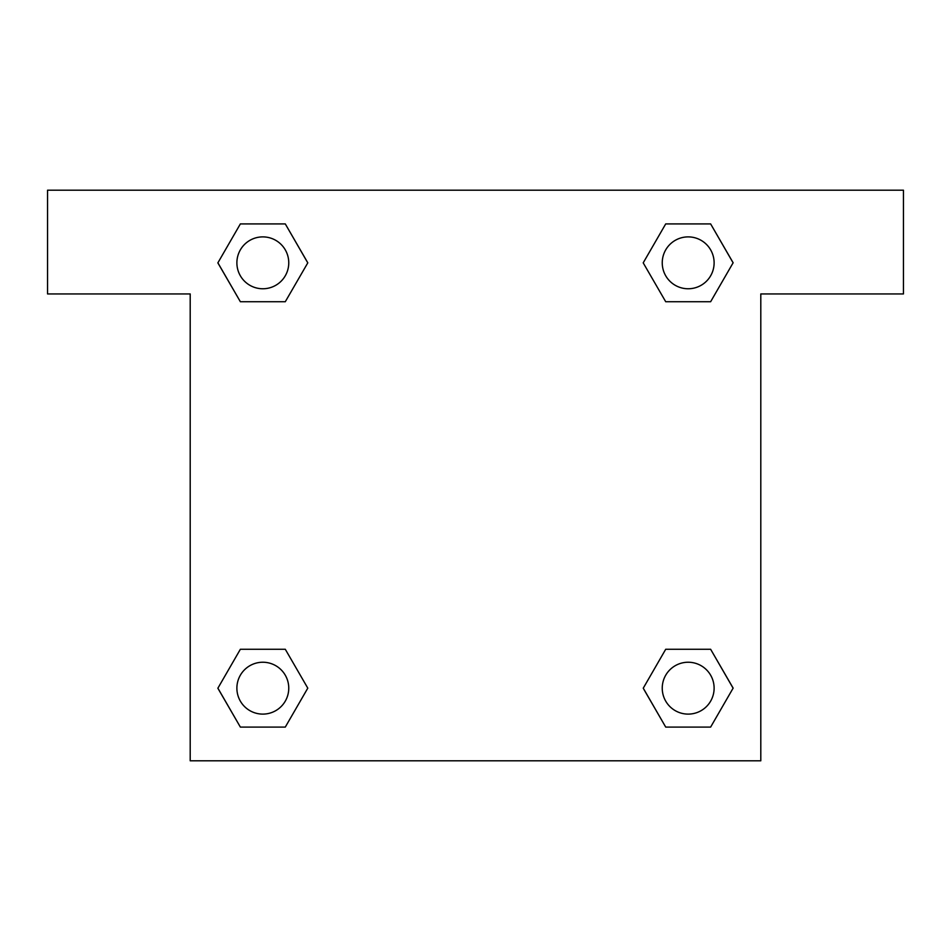 <?xml version="1.0" encoding="UTF-8"?>
<svg xmlns="http://www.w3.org/2000/svg" width="951" height="951" viewBox="0 0 951 951"><rect width="100%" height="100%" fill="white"/><g stroke="black" fill="none" stroke-linecap="round" stroke-linejoin="round"><path stroke-width="1.43" d="M710.635 223.913L665.712 223.913L710.635 223.913L733.102 262.821L710.635 301.729L665.712 301.729L685.184 301.729L665.712 301.729L643.209 262.856L665.712 223.913L710.635 223.913L733.15 262.797M710.635 649.271L665.712 649.271L710.635 649.271L733.102 688.179L710.635 727.087L665.712 727.087L643.256 688.179L665.712 649.271L710.635 649.271L733.15 688.144M643.993 689.451A272.331 272.331 0 0 1 643.946 689.487L665.712 727.087L710.635 727.087L665.712 727.087M265.816 301.729L240.365 301.729L285.288 301.729L265.816 301.729L285.288 301.729L307.791 262.856L285.288 301.729L240.365 301.729L217.85 262.856M240.365 727.087L285.288 727.087L240.365 727.087L217.898 688.179L240.365 649.271L285.288 649.271L265.816 649.271L285.288 649.271L307.791 688.144L285.288 727.087L240.365 727.087L217.85 688.203M903.45 190.2L47.55 190.2L47.55 293.942L190.2 293.942L190.2 760.8L760.8 760.8L760.8 293.942L903.45 293.942L903.45 190.2M240.365 301.729L217.898 262.821L240.365 223.913L285.288 223.913L307.791 262.797M285.288 649.271L307.791 688.144L285.288 649.271L240.365 649.271L265.816 649.271M665.712 301.729L643.209 262.856L665.712 301.729L710.635 301.729L685.184 301.729M714.118 688.179A25.939 25.939 0 0 0 675.21 665.712A25.939 25.939 0 0 0 675.21 710.635A25.939 25.939 0 0 0 714.118 688.179M288.759 688.179A25.939 25.939 0 0 0 249.851 665.712A25.939 25.939 0 0 0 249.851 710.635A25.939 25.939 0 0 0 288.759 688.179M714.118 262.821A25.939 25.939 0 0 0 675.21 240.365A25.939 25.939 0 0 0 675.21 285.288A25.939 25.939 0 0 0 714.118 262.821M285.288 223.913L240.365 223.913L285.288 223.913L307.744 262.821M288.759 262.821A25.939 25.939 0 0 0 249.851 240.365A25.939 25.939 0 0 0 249.851 285.288A25.939 25.939 0 0 0 288.759 262.821M665.712 649.271L685.184 649.271"/></g></svg>
